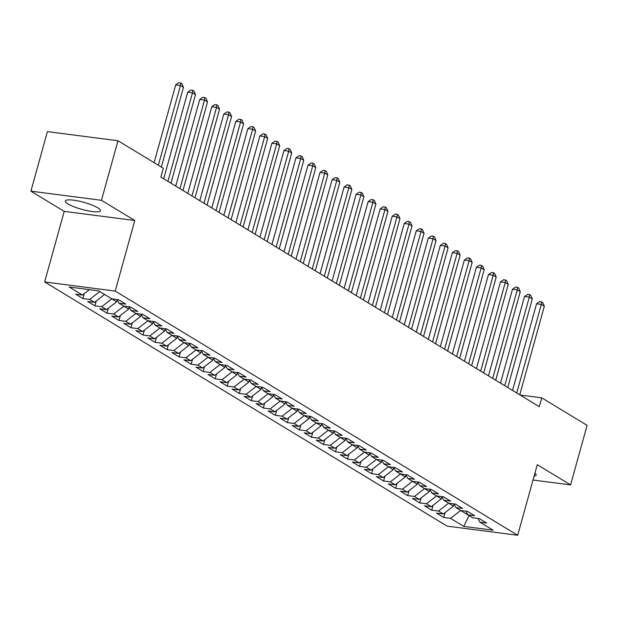 <?xml version="1.0" encoding="UTF-8"?>
<svg xmlns="http://www.w3.org/2000/svg" width="618" height="618" viewBox="0 0 618 618"><rect width="100%" height="100%" fill="white"/><g stroke="black" fill="none" stroke-linecap="round" stroke-linejoin="round"><path stroke-width="0.93" d="M97.775 207.795A18.223 3.654 -164.5 0 0 78.494 201.035A18.223 3.654 -164.5 0 0 65.338 200.997A18.223 3.654 -164.5 0 0 68.026 203.94A18.223 3.654 -164.5 0 0 87.316 210.707A18.223 3.654 -164.5 0 0 100.464 210.738A18.223 3.654 -164.5 0 0 97.775 207.795M44.643 281.947L447.131 526.127L517.691 535.273L115.211 291.093L44.643 281.947L64.218 211.371L134.786 220.51L101.46 200.302L30.9 191.155L64.218 211.371M30.9 191.155L47.416 131.603L117.976 140.749L101.46 200.302M469.039 515.574L463.755 526.389L493.125 530.19L479.892 522.164L486.667 523.044L479.444 518.664L472.677 517.784L467.865 514.871L474.639 515.744L467.417 511.364L460.649 510.491L455.837 507.571L462.604 508.444L455.389 504.072L448.622 503.191L443.809 500.271L450.576 501.152L443.361 496.772L436.594 495.891L431.781 492.979L438.548 493.852L431.333 489.471L424.558 488.599L419.753 485.678L426.52 486.551L419.305 482.179L412.53 481.298L407.725 478.378L414.493 479.259L407.277 474.879L400.503 473.998L395.69 471.078L402.465 471.959L395.25 467.579L388.475 466.706L383.662 463.786L390.437 464.659L383.214 460.286L376.447 459.406L371.634 456.486L378.409 457.366L371.186 452.986L364.419 452.106L359.606 449.186L366.374 450.066L359.158 445.686L352.391 444.813L347.579 441.893L354.346 442.766L347.131 438.394L340.363 437.513L335.551 434.593L342.318 435.474L335.103 431.094L328.336 430.213L323.523 427.293L330.29 428.174L323.075 423.793L316.3 422.921L311.495 420.001L318.262 420.873L311.047 416.493L304.272 415.62L299.46 412.7L306.234 413.581L299.019 409.201L292.244 408.32L287.432 405.4L294.207 406.281L286.984 401.901L280.217 401.028L275.404 398.108L282.179 398.981L274.956 394.601L268.189 393.728L263.376 390.808L270.143 391.688L262.928 387.308L256.161 386.428L251.348 383.508L258.115 384.388L250.9 380.008L244.133 379.135L239.321 376.215L246.088 377.088L238.872 372.708L232.105 371.835L227.293 368.915L234.06 369.796L226.845 365.416L220.07 364.535L215.265 361.615L222.032 362.496L214.817 358.116L208.042 357.243L203.229 354.323L210.004 355.195L202.789 350.815L196.014 349.942L191.201 347.022L197.976 347.903L190.761 343.523L183.986 342.642L179.174 339.722L185.948 340.603L178.726 336.223L171.958 335.342L167.146 332.43L173.921 333.303L166.698 328.923L159.931 328.05L155.118 325.13L161.885 326.003L154.67 321.63L147.903 320.75L143.09 317.83L149.857 318.71L142.642 314.33L135.875 313.45L131.062 310.537L137.829 311.41L130.614 307.03L123.839 306.157L119.035 303.237L125.802 304.11L118.586 299.738L111.812 298.857L98.586 290.831L69.216 287.022L82.441 295.049L75.674 294.176L82.889 298.556L89.664 299.429L94.477 302.349L87.702 301.476L94.917 305.848L101.692 306.729L106.505 309.649L99.73 308.768L106.953 313.148L113.72 314.029L118.532 316.949L111.758 316.068L118.98 320.448L125.748 321.321L130.56 324.241L123.793 323.368L131.008 327.741L137.775 328.621L142.588 331.542L135.821 330.661L143.036 335.041L149.803 335.922L154.616 338.842L147.849 337.961L155.064 342.341L161.831 343.214L166.644 346.134L159.877 345.261L167.092 349.634L173.867 350.514L178.672 353.434L171.904 352.554L179.12 356.934L185.894 357.814L190.707 360.734L183.932 359.854L191.147 364.234L197.922 365.107L202.735 368.027L195.96 367.154L203.175 371.534L209.95 372.407L214.763 375.327L207.988 374.446L215.211 378.826L221.978 379.707L226.791 382.627L220.016 381.746L227.239 386.126L234.006 386.999L238.818 389.919L232.051 389.046L239.266 393.427L246.034 394.299L250.846 397.22L244.079 396.339L251.294 400.719L258.061 401.6L262.874 404.52L256.107 403.639L263.322 408.019L270.097 408.892L274.902 411.812L268.135 410.939L275.35 415.319L282.125 416.192L286.93 419.112L280.163 418.231L287.378 422.612L294.153 423.492L298.965 426.412L292.19 425.532L299.406 429.912L306.18 430.785L310.993 433.705L304.218 432.832L311.441 437.212L318.208 438.085L323.021 441.005L316.246 440.124L323.469 444.504L330.236 445.385L335.049 448.305L328.282 447.424L335.497 451.804L342.264 452.685L347.077 455.597L340.309 454.724L347.525 459.104L354.292 459.977L359.104 462.897L352.337 462.025L359.552 466.397L366.319 467.278L371.132 470.198L364.365 469.317L371.58 473.697L378.355 474.578L383.16 477.49L376.393 476.617L383.608 480.997L390.383 481.87L395.196 484.79L388.421 483.917L395.636 488.29L402.411 489.17L407.223 492.09L400.449 491.21L407.671 495.59L414.439 496.47L419.251 499.383L412.476 498.51L419.699 502.89L426.466 503.763L431.279 506.683L424.504 505.81L431.727 510.182L438.494 511.063L443.307 513.983L436.54 513.102L443.755 517.482L445.115 512.577M463.755 526.389L450.522 518.363L443.755 517.482M117.976 140.749L163.33 168.258L160.881 177.08L539.305 406.667L541.754 397.845L520.147 395.041M453.967 504.033L453.38 506.15L448.583 503.168M443.307 513.983L453.38 506.15M438.494 511.063L448.568 503.23M479.892 522.164L477.938 518.471M441.94 496.733L441.352 498.85L436.555 495.875M431.279 506.683L441.352 498.85M426.466 503.763L436.54 495.93M467.865 514.871L465.91 511.171M429.912 489.441L429.325 491.549L424.527 488.575M419.251 499.383L429.325 491.549M414.439 496.47L424.512 488.629M455.837 507.571L453.882 503.871M417.884 482.14L417.297 484.257L412.5 481.275M407.223 492.09L417.297 484.257M402.411 489.17L412.484 481.337M443.809 500.271L441.855 496.578M405.856 474.84L405.269 476.957L400.472 473.983M395.196 484.79L405.269 476.957M390.383 481.87L400.456 474.037M431.781 492.979L429.827 489.278M393.828 467.548L393.241 469.657L388.444 466.683M383.16 477.49L393.241 469.657M378.355 474.578L388.428 466.737M419.753 485.678L417.799 481.978M381.793 460.248L381.213 462.364L376.416 459.383M371.132 470.198L381.213 462.364M366.319 467.278L376.401 459.444M407.725 478.378L405.771 474.686M369.765 452.948L369.178 455.064L364.388 452.09M359.104 462.897L369.178 455.064M354.292 459.977L364.373 452.144M395.69 471.078L393.743 467.386M357.737 445.655L357.15 447.764L352.353 444.79M347.077 455.597L357.15 447.764M342.264 452.685L352.337 444.844M383.662 463.786L381.715 460.086M345.709 438.355L345.122 440.472L340.325 437.49M335.049 448.305L345.122 440.472M330.236 445.385L340.309 437.552M371.634 456.486L369.68 452.793M333.681 431.055L333.094 433.172L328.297 430.198M323.021 441.005L333.094 433.172M318.208 438.085L328.282 430.252M359.606 449.186L357.652 445.493M321.654 423.763L321.066 425.872L316.269 422.897M310.993 433.705L321.066 425.872M306.18 430.785L316.254 422.951M347.579 441.893L345.624 438.193M309.626 416.462L309.039 418.579L304.241 415.597M298.965 426.412L309.039 418.579M294.153 423.492L304.226 415.659M335.551 434.593L333.596 430.9M297.598 409.162L297.011 411.279L292.214 408.305M286.93 419.112L297.011 411.279M282.125 416.192L292.198 408.359M323.523 427.293L321.569 423.6M285.562 401.87L284.983 403.979L280.186 401.005M274.902 411.812L284.983 403.979M270.097 408.892L280.17 401.059M311.495 420.001L309.541 416.3M273.535 394.57L272.947 396.686L268.158 393.705M262.874 404.52L272.947 396.686M258.061 401.6L268.142 393.766M299.46 412.7L297.513 409.008M261.507 387.27L260.92 389.386L256.13 386.412M250.846 397.22L260.92 389.386M246.034 394.299L256.107 386.466M287.432 405.4L285.485 401.708M249.479 379.977L248.892 382.086L244.095 379.112M238.818 389.919L248.892 382.086M234.006 386.999L244.079 379.166M275.404 398.108L273.45 394.408M237.451 372.677L236.864 374.794L232.067 371.812M226.791 382.627L236.864 374.794M221.978 379.707L232.051 371.874M263.376 390.808L261.422 387.115M225.423 365.377L224.836 367.494L220.039 364.52M214.763 375.327L224.836 367.494M209.95 372.407L220.023 364.574M251.348 383.508L249.394 379.815M213.395 358.077L212.808 360.194L208.011 357.219M202.735 368.027L212.808 360.194M197.922 365.107L207.996 357.274M239.321 376.215L237.366 372.515M201.368 350.785L200.78 352.893L195.983 349.919M190.707 360.734L200.78 352.893M185.894 357.814L195.968 349.981M227.293 368.915L225.338 365.215M189.34 343.484L188.753 345.601L183.955 342.627M178.672 353.434L188.753 345.601M173.867 350.514L183.94 342.681M215.265 361.615L213.31 357.922M177.304 336.184L176.725 338.301L171.928 335.327M166.644 346.134L176.725 338.301M161.831 343.214L171.912 335.381M203.229 354.323L201.283 350.622M165.276 328.892L164.689 331.001L159.9 328.027M154.616 338.842L164.689 331.001M149.803 335.922L159.884 328.088M191.201 347.022L189.255 343.322M153.249 321.592L152.661 323.708L147.864 320.734M142.588 331.542L152.661 323.708M137.775 328.621L147.849 320.788M179.174 339.722L177.219 336.03M141.221 314.292L140.634 316.408L135.836 313.434M130.56 324.241L140.634 316.408M125.748 321.321L135.821 313.488M167.146 332.43L165.191 328.73M129.193 306.999L128.606 309.108L123.809 306.134M118.532 316.949L128.606 309.108M113.72 314.029L123.793 306.196M155.118 325.13L153.164 321.43M117.165 299.699L116.578 301.816L111.781 298.842M106.505 309.649L116.578 301.816M101.692 306.729L111.765 298.896M143.09 317.83L141.136 314.137M104.566 294.462L99.753 291.541M94.477 302.349L104.55 294.516M89.664 299.429L99.737 291.596M131.062 310.537L129.108 306.837M82.441 295.049L89.401 289.641M119.035 303.237L117.08 299.537M533.01 480.039L570.584 484.906L587.1 425.354L541.754 397.845M134.786 220.51L115.211 291.093M570.584 484.906L537.266 464.69L517.691 535.273M460.619 510.468L469.162 515.651M450.522 518.363L460.603 510.53M534.106 476.092A18.223 3.654 -164.5 0 0 536.146 475.057A18.223 3.654 -164.5 0 0 534.925 473.125M82.889 298.556L84.249 293.65M94.917 305.848L96.284 300.943M106.953 313.148L108.312 308.243M118.98 320.448L120.34 315.543M131.008 327.741L132.368 322.835M143.036 335.041L144.396 330.136M155.064 342.341L156.424 337.436M167.092 349.634L168.451 344.728M179.12 356.934L180.479 352.028M191.147 364.234L192.515 359.328M203.175 371.534L204.543 366.621M215.211 378.826L216.57 373.921M227.239 386.126L228.598 381.221M239.266 393.427L240.626 388.513M251.294 400.719L252.654 395.814M263.322 408.019L264.682 403.114M275.35 415.319L276.709 410.406M287.378 422.612L288.737 417.706M299.406 429.912L300.773 425.006M311.441 437.212L312.801 432.299M323.469 444.504L324.829 439.599M335.497 451.804L336.856 446.899M347.525 459.104L348.884 454.191M359.552 466.397L360.912 461.491M371.58 473.697L372.94 468.792M383.608 480.997L384.968 476.084M395.636 488.29L397.003 483.384M407.671 495.59L409.031 490.684M419.699 502.89L421.059 497.977M431.727 510.182L433.087 505.277M158.347 165.238L180.464 85.485L183.469 87.308L161.352 167.061M154.114 162.673L175.697 84.867L180.464 85.485L180.726 82.974L181.931 83.708L183.469 87.308M175.697 84.867L178.818 82.727L180.726 82.974M167.926 181.352L192.492 92.777L195.497 94.608L170.931 183.183M163.7 178.787L187.725 92.159L192.492 92.777L192.754 90.274L193.959 91.008L195.497 94.608M187.725 92.159L190.854 90.027L192.754 90.274M179.954 188.652L204.519 100.077L207.524 101.9L182.959 190.475M175.728 186.088L199.753 99.459L204.519 100.077L204.79 97.574L205.987 98.301L207.524 101.9M199.753 99.459L202.882 97.327L204.79 97.574M191.982 195.952L216.547 107.377L219.552 109.201L194.994 197.775M187.756 193.388L211.781 106.759L216.547 107.377L216.818 104.867L218.015 105.601L219.552 109.201M211.781 106.759L214.909 104.62L216.818 104.867M204.01 203.252L228.575 114.67L231.58 116.501L207.022 205.076M199.784 200.68L223.809 114.052L228.575 114.67L228.845 112.167L230.043 112.901L231.58 116.501M223.809 114.052L226.937 111.92L228.845 112.167M216.037 210.545L240.603 121.97L243.616 123.793L219.05 212.368M211.812 207.98L235.837 121.352L240.603 121.97L240.873 119.467L242.078 120.193L243.616 123.793M235.837 121.352L238.965 119.22L240.873 119.467M228.073 217.845L252.631 129.27L255.643 131.093L231.078 219.668M223.84 215.28L247.864 128.652L252.631 129.27L252.901 126.76L254.106 127.493L255.643 131.093M247.864 128.652L250.993 126.512L252.901 126.76M240.101 225.145L264.666 136.563L267.671 138.393L243.106 226.968M235.867 222.58L259.892 135.945L264.666 136.563L264.929 134.06L266.134 134.794L267.671 138.393M259.892 135.945L263.021 133.812L264.929 134.06M252.129 232.438L276.694 143.863L279.699 145.686L255.134 234.261M247.903 229.873L271.92 143.245L276.694 143.863L276.957 141.36L278.162 142.086L279.699 145.686M271.92 143.245L275.049 141.113L276.957 141.36M264.156 239.738L288.722 151.163L291.727 152.986L267.161 241.561M259.931 237.173L283.956 150.545L288.722 151.163L288.985 148.66L290.19 149.386L291.727 152.986M283.956 150.545L287.076 148.413L288.985 148.66M276.184 247.038L300.75 158.455L303.755 160.286L279.189 248.861M271.959 244.473L295.983 157.845L300.75 158.455L301.012 155.952L302.217 156.686L303.755 160.286M295.983 157.845L299.112 155.705L301.012 155.952M288.212 254.33L312.778 165.755L315.783 167.578L291.217 256.153M283.986 251.765L308.011 165.137L312.778 165.755L313.048 163.252L314.245 163.979L315.783 167.578M308.011 165.137L311.14 163.005L313.048 163.252M300.24 261.63L324.805 173.055L327.81 174.879L303.253 263.453M296.014 259.066L320.039 172.437L324.805 173.055L325.076 170.553L326.273 171.279L327.81 174.879M320.039 172.437L323.168 170.305L325.076 170.553M312.268 268.93L336.833 180.356L339.846 182.179L315.28 270.754M308.042 266.366L332.067 179.738L336.833 180.356L337.104 177.845L338.309 178.579L339.846 182.179M332.067 179.738L335.195 177.598L337.104 177.845M324.303 276.223L348.861 187.648L351.874 189.471L327.308 278.046M320.07 273.658L344.095 187.03L348.861 187.648L349.131 185.145L350.336 185.871L351.874 189.471M344.095 187.03L347.223 184.898L349.131 185.145M336.331 283.523L360.889 194.948L363.902 196.771L339.336 285.346M332.098 280.958L356.123 194.33L360.889 194.948L361.159 192.445L362.364 193.171L363.902 196.771M356.123 194.33L359.251 192.198L361.159 192.445M348.359 290.823L372.924 202.248L375.929 204.071L351.364 292.646M344.126 288.258L368.15 201.63L372.924 202.248L373.187 199.738L374.392 200.471L375.929 204.071M368.15 201.63L371.279 199.49L373.187 199.738M360.387 298.115L384.952 209.541L387.957 211.364L363.392 299.939M356.161 295.551L380.186 208.923L384.952 209.541L385.215 207.038L386.42 207.764L387.957 211.364M380.186 208.923L383.307 206.791L385.215 207.038M372.415 305.416L396.98 216.841L399.985 218.664L375.42 307.239M368.189 302.851L392.214 216.223L396.98 216.841L397.243 214.338L398.448 215.064L399.985 218.664M392.214 216.223L395.342 214.091L397.243 214.338M384.442 312.716L409.008 224.141L412.013 225.964L387.447 314.539M380.217 310.151L404.242 223.523L409.008 224.141L409.278 221.63L410.476 222.364L412.013 225.964M404.242 223.523L407.37 221.383L409.278 221.63M396.47 320.008L421.036 231.433L424.041 233.256L399.483 321.839M392.245 317.443L416.269 230.815L421.036 231.433L421.306 228.93L422.503 229.657L424.041 233.256M416.269 230.815L419.398 228.683L421.306 228.93M408.498 327.308L433.063 238.733L436.069 240.556L411.511 329.131M404.272 324.744L428.297 238.115L433.063 238.733L433.334 236.231L434.531 236.957L436.069 240.556M428.297 238.115L431.426 235.983L433.334 236.231M420.534 334.608L445.091 246.034L448.104 247.857L423.539 336.431M416.3 332.044L440.325 245.416L445.091 246.034L445.362 243.523L446.567 244.257L448.104 247.857M440.325 245.416L443.454 243.276L445.362 243.523M432.561 341.901L457.119 253.326L460.132 255.149L435.566 343.732M428.328 339.336L452.353 252.708L457.119 253.326L457.39 250.823L458.595 251.549L460.132 255.149M452.353 252.708L455.481 250.576L457.39 250.823M444.589 349.201L469.155 260.626L472.16 262.449L447.594 351.024M440.356 346.636L464.381 260.008L469.155 260.626L469.417 258.123L470.622 258.849L472.16 262.449M464.381 260.008L467.509 257.876L469.417 258.123M456.617 356.501L481.183 267.926L484.188 269.749L459.622 358.324M452.391 353.936L476.408 267.308L481.183 267.926L481.445 265.416L482.65 266.149L484.188 269.749M476.408 267.308L479.537 265.168L481.445 265.416M468.645 363.793L493.21 275.219L496.215 277.042L471.65 365.624M464.419 361.229L488.444 274.601L493.21 275.219L493.473 272.716L494.678 273.442L496.215 277.042M488.444 274.601L491.565 272.468L493.473 272.716M480.673 371.094L505.238 282.519L508.243 284.342L483.678 372.917M476.447 368.529L500.472 281.901L505.238 282.519L505.501 280.016L506.706 280.742L508.243 284.342M500.472 281.901L503.6 279.769L505.501 280.016M492.7 378.394L517.266 289.819L520.271 291.642L495.706 380.217M488.475 375.829L512.5 289.201L517.266 289.819L517.536 287.308L518.734 288.042L520.271 291.642M512.5 289.201L515.628 287.061L517.536 287.308M504.728 385.686L529.294 297.111L532.299 298.942L507.741 387.517M500.503 383.121L524.528 296.493L529.294 297.111L529.564 294.608L530.762 295.342L532.299 298.942M524.528 296.493L527.656 294.361L529.564 294.608M516.756 392.986L541.322 304.411L544.334 306.234L519.769 394.809M512.531 390.421L536.555 303.793L541.322 304.411L541.592 301.908L542.797 302.635L544.334 306.234M536.555 303.793L539.684 301.661L541.592 301.908"/></g></svg>
